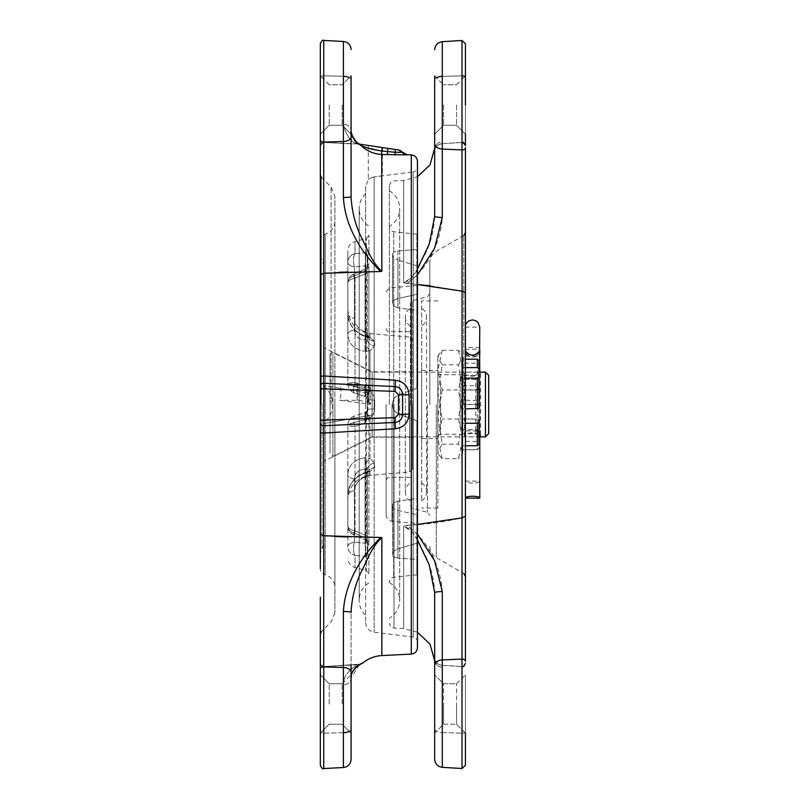 <?xml version="1.0" encoding="UTF-8"?>
<svg xmlns="http://www.w3.org/2000/svg" width="809" height="809" viewBox="0 0 809 809"><rect width="100%" height="100%" fill="white"/><g stroke="black" fill="none" stroke-linecap="round" stroke-linejoin="round"><path stroke-width="0.61" stroke-dasharray="4.04 3.03" d="M465.205 354.858L479.777 354.858L479.777 481.122A7.281 1.881 -0 0 1 472.486 483.013A7.281 1.881 -0 0 1 465.205 481.122L465.306 351.045C466.247 359.226 478.736 359.226 479.666 351.045M465.205 481.122L479.777 481.122M468.846 356.314C467.845 356.344 466.662 354.534 465.276 350.863L465.205 327.129L465.438 350.995M465.205 327.129L479.777 327.129L479.777 349.255M465.397 350.884L465.205 498.132A7.281 1.881 0 0 1 465.438 497.666M479.777 434.676L479.777 372.12M477.35 363.241L477.35 385.731L478.968 386.156L478.968 364.829L477.35 363.241L462.778 363.241L462.778 435.768L462.778 373.232L462.778 390.029L462.778 379.269L475.722 379.269L478.968 376.043L478.968 389.169L475.722 390.029L475.722 379.269M460.149 425.534L460.149 374.749L460.149 425.534M462.778 385.731L477.35 385.731M440.48 383.466L440.48 434.251L440.48 383.466M437.851 426.606L437.851 373.232L437.851 426.606M437.851 355.94L442.189 350.337L437.851 370.158L437.851 355.94L437.851 391.93L442.189 419.011L437.851 438.842L442.189 458.663L458.44 458.663L462.778 438.842L462.778 453.06L462.778 451.412L461.787 454.779L458.44 458.663M438.832 354.221L437.851 357.588L442.189 364.849L437.851 391.93L437.851 453.06L437.851 451.412L438.832 454.779L442.189 458.663M442.189 389.989L437.851 417.07L437.851 370.158L442.189 389.989L458.44 389.989L462.778 417.07L458.44 444.151L462.778 451.412L462.778 370.158L458.44 389.989M437.851 417.07L442.189 444.151L437.851 451.412L437.851 417.07M442.189 364.849L458.44 364.849L462.778 391.93L458.44 419.011L442.189 419.011M458.44 419.011L462.778 438.842L462.778 357.588L458.44 364.849M442.189 350.337L458.44 350.337L461.787 354.221L462.778 357.588L461.787 354.221M442.189 444.151L458.44 444.151M458.44 350.337L462.778 370.158L462.778 355.94M477.35 359.176L462.778 359.388L462.778 379.35L462.778 359.176L465.438 359.176M477.35 359.388L478.968 360.976L478.968 372.191L475.722 375.406L475.722 379.35L462.778 379.35M475.722 379.35L478.968 376.994L478.968 372.17L475.722 375.406L462.778 375.406L475.722 375.406M465.438 367.62L462.778 367.62M462.778 363.241L462.778 379.269M478.968 364.829L478.968 376.043M478.968 386.156L478.968 389.169M462.778 390.029L475.722 390.029M477.35 400.121L477.35 430.853L478.968 429.69L478.968 400.546L462.778 400.121L462.778 419.123L475.722 419.123L475.722 404.419L462.778 404.419M477.35 430.853L462.778 430.853L462.778 419.123M478.968 400.546L478.968 421.479L475.722 419.123M478.968 429.69L478.968 421.479M462.778 430.853L462.778 400.121M475.722 404.419L478.968 403.549M477.35 441.38L477.35 449.824L478.968 448.206L478.968 440.217L477.35 441.38L462.778 441.38L462.778 429.65L462.778 433.594L475.722 433.594L475.722 429.65L462.778 429.65M477.35 449.612L462.778 449.612L462.778 433.594L475.722 433.594L478.968 436.83L475.722 433.594M478.968 440.217L478.968 448.024M462.778 449.612L462.778 441.38M475.722 429.65L478.968 432.006M465.438 445.759L462.778 445.759L462.778 418.971L475.722 418.971L475.722 429.731L462.778 429.731M465.438 423.269L462.778 423.269L462.778 418.971M478.968 444.171L478.968 419.831L475.722 418.971M462.778 423.269L462.778 445.759M475.722 429.731L478.968 432.957M462.778 389.877L462.778 408.879L462.778 389.877L475.722 389.877L475.722 404.581L462.778 404.581M478.968 408.454L478.968 387.521L475.722 389.877M478.968 379.31L478.968 387.521M465.438 408.879L462.778 408.879M462.778 378.147L465.438 378.147M475.722 404.581L478.968 405.451M478.968 434.16L472.486 432.684C467.572 433.139 464.872 434.17 464.396 435.768C464.872 436.718 467.572 437.082 472.486 436.87L479.777 436.496M480.586 373.232C480.101 374.83 477.411 375.851 472.486 376.316C467.572 375.861 464.882 374.83 464.396 373.232C464.872 372.282 467.572 371.918 472.486 372.13C477.411 371.918 480.111 372.282 480.586 373.232L480.586 435.768M488.676 433.634L488.676 375.366M485.44 372.12L485.44 436.88M330.032 452.969L330.032 354.322L330.032 452.969M332.934 354.302L332.934 456.468L332.934 354.302M372.12 373.232L372.12 436.88L372.12 373.232M370.441 388.047L370.441 404.318L339.578 400.233C341.519 394.812 341.519 389.392 339.578 383.972L370.441 388.047L369.015 385.842L369.015 402.103L357.932 400.283L339.578 400.233M357.123 400.233L357.123 383.972L339.578 383.972M370.441 404.318L369.015 402.103M368.216 401.81L368.216 385.549L357.932 384.022L357.932 400.283M368.216 385.549L369.015 385.842M357.123 383.972L357.932 384.022M421.661 374.425L421.661 483.013L421.661 374.425M421.661 367.61L421.661 500.822L421.661 367.61M437.851 391.475L437.851 438.498L437.851 391.475M421.661 391.475L421.661 438.498L421.661 391.475M437.851 364.819L437.851 508.103L437.851 364.819M421.661 444.181L421.661 300.897L421.661 444.181M465.438 145.64L462.192 142.394L442.118 143.678L442.28 141.676L442.118 143.618C437.78 144.214 435.262 146.672 434.554 150.99L434.676 216.316C434.079 229.534 430.995 241.931 425.433 253.53C419.477 263.936 415.796 278.407 403.681 282.867L417.454 284.546L403.681 282.867L411.852 277.325L417.454 268.993M417.454 540.007L411.852 531.665L403.681 526.133L406.573 525.324L403.681 526.133C415.806 530.603 419.466 545.064 425.433 555.47C430.995 567.069 434.079 579.466 434.676 592.684L434.554 658.01C435.262 662.328 437.79 664.786 442.118 665.382L442.28 667.324L442.118 665.382L462 666.535L462 768.52L462 659.082A3.236 2.255 0 0 1 462.192 659.072A3.236 2.255 0 0 1 465.438 661.327L465.438 292.696L462.06 291.139L462 659.082L442.28 659.922L442.28 591.561C440.652 565.906 427.354 539.714 406.573 525.324C425.433 524.505 443.908 522.027 462 517.871M465.438 292.696L465.438 147.673A3.236 2.255 0 0 1 462.192 149.928A3.236 2.255 0 0 1 462 149.918L462.06 291.139M442.28 591.561A8.09 1.122 180 0 0 434.676 592.684L434.676 665.534A8.09 5.633 180 0 1 442.28 659.922L442.28 767.316L442.28 732.62L462 733.156L442.28 732.62L442.28 767.316L462 768.52L462 733.156A3.236 1.466 180 0 0 462.192 733.166A3.236 1.466 180 0 1 462 733.156L462 666.535L465.438 663.36M465.438 516.304L462.06 517.861M465.438 765.284L465.438 674.837L465.438 765.284L465.438 674.837L465.438 733.116L465.438 703.982L465.438 733.116L456.529 724.207L456.529 683.747L456.529 724.207L456.529 703.982L456.529 724.207L443.575 724.207L443.575 683.747L443.575 724.207L443.575 703.982L443.575 724.207L434.676 733.116L434.676 674.837L434.676 759.236M465.438 105.018L465.438 134.163L465.438 105.018M456.529 105.018L456.529 125.253L456.529 105.018M436.506 77.715A8.09 3.661 180 0 0 434.676 80.04L434.676 143.466A8.09 5.633 0 0 0 442.28 149.078L442.28 41.684L442.28 76.38L442.28 41.684L462 40.48L462 75.844A3.236 1.466 180 0 1 462.192 75.834A3.236 1.466 180 0 0 462 75.844L462 142.465L462 75.844L442.28 76.38L442.28 141.676A8.09 7.959 180 0 0 434.676 149.625L434.676 150.181M443.575 105.018L443.575 125.253L443.575 105.018M410.396 404.5L410.396 303.729L410.396 404.5M386.115 404.5L386.115 514.858L386.115 404.5M429.822 404.5L429.822 262.561L429.822 404.5M462.192 75.834A3.236 1.466 180 0 1 465.438 77.3L465.438 134.163L465.438 77.3A3.236 1.466 180 0 0 464.851 76.461M465.438 404.5L465.438 232.658L465.438 404.5M389.351 404.5L389.351 185.757L389.351 404.5M392.587 406.179L393.922 410.628L393.558 404.5L393.922 410.628L397.917 413.793L416.868 420.69L397.917 413.793L393.922 410.628L392.587 406.179L392.587 402.821L392.587 406.179M393.7 551.141L392.587 555.156L393.7 551.141L397.917 548.866L416.868 543.233L397.917 548.866L393.7 551.141L393.7 410.274L397.917 413.793L416.868 420.69L416.868 498.486L397.917 501.145L416.868 498.486L416.868 420.69L416.868 543.233L416.868 420.69L397.917 413.793L393.7 410.274L393.7 551.141M392.587 555.156L393.7 556.916L392.587 555.156L392.587 506.919L393.922 508.73L393.922 502.601L393.922 508.73L397.917 510.428L416.868 514.676L397.917 510.428L393.922 508.73L392.587 506.919L392.587 505.241L392.587 555.156M397.917 501.145L393.922 502.601L397.917 501.145L397.917 548.866L397.917 501.145M416.868 514.676L416.868 574.815L416.868 559.423L397.917 558.149L416.868 559.423L416.868 514.676M434.625 150.464L434.676 149.625L434.625 150.464C435.606 150.636 433.027 145.741 442.118 143.678L462.192 142.455L442.118 143.678C433.027 145.741 435.606 150.636 434.625 150.464L434.676 149.625A8.09 7.959 -0 0 1 442.28 141.676L442.28 76.38A8.09 3.661 -0 0 0 434.676 80.04L434.676 75.884L443.575 84.793L434.676 75.884M434.676 665.534L434.676 703.982M417.454 524.454L406.573 525.324L417.454 534.102M434.625 658.536L434.676 659.375L434.625 658.536C435.606 658.364 433.027 663.259 442.118 665.322L462.192 666.545L442.118 665.322C433.027 663.259 435.606 658.364 434.625 658.536L434.676 658.819M462 291.129L429.822 285.708M417.454 274.898L406.573 283.676C427.324 269.316 440.662 243.094 442.28 217.439A8.09 1.122 0 0 1 434.676 216.316M434.676 659.375A8.09 7.959 0 0 0 442.28 667.324L442.28 732.62L442.28 667.324A8.09 7.959 180 0 1 434.676 659.375M393.558 404.5L393.922 398.372L392.587 402.821L393.922 398.372L393.558 404.5M416.868 498.486L416.868 543.233L416.868 498.486M393.922 502.601L392.587 505.241L393.922 502.601M416.868 388.31L397.917 395.207L416.868 388.31L416.868 265.767L397.917 260.134L416.868 265.767L416.868 388.31L416.868 265.767L416.868 310.514L397.917 307.855L416.868 310.514L416.868 388.31L397.917 395.207L416.868 388.31M392.587 303.759L392.587 302.081L393.922 300.27L393.922 306.399L392.587 303.759L393.922 306.399L393.922 300.27L397.917 298.572L416.868 294.324L397.917 298.572L393.922 300.27L392.587 302.081L392.587 303.759L392.587 255.523L393.7 257.859L397.917 260.134L393.7 257.859L392.587 253.844L392.587 302.081L392.587 253.844L393.7 252.084L392.587 253.844L392.587 303.759M397.917 250.851L416.868 249.577L416.868 234.185L416.868 249.577L397.917 250.851L393.7 252.084L397.917 250.851L397.917 298.572L397.917 250.851M416.868 294.324L416.868 249.577L416.868 294.324M393.922 398.372L397.917 395.207L393.922 398.372M397.917 307.855L393.922 306.399L397.917 307.855L397.917 260.134L397.917 307.855M393.7 398.726L397.917 395.207L393.7 398.726L392.587 402.821L393.7 398.726L393.7 257.859L393.7 398.726M392.587 402.821L392.587 404.5L392.587 402.821M392.587 505.241L392.587 553.477L392.587 505.241M397.917 558.149L393.7 556.916L397.917 558.149L397.917 510.428L397.917 558.149M320.324 145.61L323.56 142.364L357.315 143.891C350.833 142.182 346.201 135.619 343.41 124.181C346.201 135.619 350.833 142.182 357.315 143.891L352.522 143.871M320.324 597.113L320.324 668.76A3.236 1.861 0 0 1 323.56 666.909A3.236 1.861 0 0 1 323.731 666.909L343.41 667.506L343.41 767.519L323.731 768.55L323.731 666.565L360.794 664.138L358.053 664.826C358.781 664.189 343.026 671.288 343.41 684.819C343.026 671.288 358.781 664.189 358.053 664.826L323.731 666.565L323.731 768.55L323.721 273.25L320.324 274.898L320.324 568.616C320.516 571.811 322.134 573.894 325.178 574.886L325.178 404.5L325.178 574.886C331.255 576.857 334.501 581.044 334.896 587.425L334.896 196.183L334.896 587.425M323.721 273.25L323.731 142.091A3.236 1.861 -0 0 1 323.56 142.091A3.236 1.861 -0 0 1 320.324 140.24L320.324 274.898M323.721 535.75L320.324 534.102M360.794 664.138L323.56 666.636L320.324 663.39M351.076 703.982L351.076 674.837L351.076 703.982M342.177 703.982L342.177 683.747L342.177 703.982M351.076 105.018L351.076 134.163L351.076 105.018M342.177 105.018L342.177 125.253L342.177 105.018M320.324 668.76L320.324 663.329C321.689 666.313 322.771 667.395 323.56 666.565C322.771 667.395 321.689 666.313 320.324 663.329M329.223 703.982L329.223 683.747L329.223 703.982M320.324 43.686L320.324 140.24M329.223 105.018L329.223 125.253L329.223 105.018M382.404 147.551L368.317 145.468L382.404 147.551L382.404 175.775L374.152 176.908L413.197 171.923L413.197 637.077L413.197 171.923C415.826 171.387 417.242 169.779 417.454 167.109L417.454 161.365M374.152 176.908C370.532 177.97 368.591 178.92 368.317 179.75C368.58 178.92 370.532 177.97 374.152 176.908L374.152 404.5L374.152 176.908M368.317 145.468L368.317 179.75L365.648 186.444L365.648 404.5L365.648 186.444M372.12 393.973L372.12 371.796L372.12 404.5L372.12 393.973L323.56 385.418L372.12 393.973L372.12 437.204L372.12 415.027L323.56 423.582L323.56 461.484L323.56 264.412L323.56 544.588L323.56 347.516L323.56 423.582L372.12 415.027M412.59 404.5L412.59 468.714L412.59 404.5M320.324 376.327L320.324 211.887M368.884 404.5L368.884 389.392L366.882 389.655L364.869 385.984L365.061 396.501L364.98 389.169L370.006 391.475C372.909 393.639 374.456 396.501 374.658 400.05C374.446 396.481 372.898 393.629 370.006 391.475L364.98 389.169L365.941 395.611L370.006 391.475L370.006 350.651L374.658 345.787L370.006 350.651L364.98 351.339L370.006 350.651L370.006 391.475L365.941 395.611L364.98 389.169L365.061 396.501L354.473 392.962A9.708 2.791 -71.5 0 1 354.625 383.749A9.708 2.791 -71.5 0 1 355.04 382.485A9.708 2.791 -71.5 0 0 354.473 392.962L365.061 396.501A3.236 3.236 0 0 1 367.266 399.575L365.941 395.611L367.266 399.545A8.09 0.506 180 0 0 374.658 400.05L374.658 408.949C374.446 412.519 372.898 415.371 370.006 417.525C372.909 415.361 374.456 412.499 374.658 408.949L374.658 400.05A8.09 0.506 0 0 1 367.266 399.545L367.266 399.575A3.236 3.236 0 0 0 365.061 396.501A3.236 3.236 0 0 1 367.266 399.575A3.236 3.236 0 0 0 365.061 396.501L354.473 392.962L365.061 396.501L364.869 385.984L355.04 382.485L364.869 385.984L365.951 388.967L366.487 388.603L367.771 393.852L366.882 389.655L366.346 390.1L367.235 394.064L367.266 414.046L367.812 414.117L367.812 394.883L367.812 414.117L367.266 414.046L367.266 399.545L367.266 409.455A8.09 0.506 180 0 1 374.658 408.949A8.09 0.506 0 0 0 367.266 409.455L367.235 394.064L365.951 388.967L366.346 390.1L368.884 389.392L368.884 266.09A3.236 2.649 180 0 1 366.882 268.537L367.771 265.787L366.882 268.537L364.869 271.187L366.882 268.537A1.618 0.951 -144.1 0 0 366.346 268.669L364.869 271.187L365.314 269.053L364.869 271.187C365.446 267.718 365.516 268.588 365.061 273.806A3.236 1.618 180 0 0 367.266 272.269A3.236 1.618 180 0 1 365.061 273.806C365.516 268.588 365.446 267.718 364.869 271.187L355.04 275.616A9.708 1.163 -113.8 0 0 353.634 274.15L353.634 274.15A9.708 1.163 -113.8 0 0 354.473 278.427A9.708 1.163 -113.8 0 1 353.634 274.15L353.634 274.15A9.708 1.163 -113.8 0 1 355.04 275.616L364.869 271.187L365.951 269.316A1.618 1.031 37.9 0 1 366.487 269.266L366.487 388.603L366.487 269.266A1.618 1.031 -142.1 0 0 365.951 269.316L366.346 268.669A1.618 0.951 35.9 0 1 366.882 268.537A3.236 2.649 0 0 0 368.884 266.09L368.884 404.5M355.04 555.399A9.708 3.954 -83.9 0 1 353.584 546.712A9.708 3.954 -83.9 0 1 354.473 542.111A9.708 3.954 -83.9 0 0 355.04 555.399L364.869 556.319L366.487 555.631L364.869 556.319C365.446 553.386 365.516 549.008 365.061 543.193A3.236 1.618 0 0 0 367.266 541.656A3.236 1.618 0 0 1 365.061 543.193C365.516 548.998 365.446 553.366 364.869 556.319L355.04 555.399L355.04 567.524L355.04 555.399A9.708 8.99 0 0 1 347.84 546.712A9.708 4.854 0 0 1 354.473 542.111L354.473 490.638C354.929 484.328 358.458 479.818 365.061 477.118L364.98 472.992L367.266 474.883A8.09 7.251 180 0 1 374.658 467.653L370.006 471.374L374.658 467.653L374.658 463.213L370.006 458.349L374.658 463.213L374.658 467.653A8.09 7.251 0 0 0 367.266 474.883L365.941 473.275A8.09 4.905 -110.8 0 1 367.832 471.414L367.832 471.414A8.09 4.905 -110.8 0 1 370.006 471.374L364.98 472.992L365.941 473.275A8.09 4.905 69.2 0 1 367.832 471.414L367.832 471.414A8.09 4.905 69.2 0 1 370.006 471.374L370.006 475.409L370.006 471.374L365.092 472.496L365.061 477.118C358.438 479.838 354.908 484.348 354.473 490.638L354.473 542.111L365.061 543.193L354.473 542.111A9.708 4.854 180 0 0 347.84 546.712L347.84 495.25A9.708 4.854 0 0 1 354.473 490.638A9.708 4.854 180 0 0 347.84 495.25C348.487 484.682 354.2 477.259 364.98 472.992C354.221 477.239 348.507 484.662 347.84 495.25L347.84 546.712A9.708 8.99 180 0 0 355.04 555.399M355.04 426.515A9.708 2.791 -108.5 0 1 354.625 425.251A9.708 2.791 -108.5 0 1 354.473 416.038L365.061 412.499L364.98 419.831L367.266 409.455L365.941 413.389L370.006 417.525L364.98 419.831C354.221 422.217 348.507 424.017 347.84 425.251A9.708 9.708 0 0 1 354.473 416.038A9.708 2.791 -108.5 0 0 355.04 426.515L364.869 423.016L366.487 420.397L364.869 423.016L365.061 412.499L354.473 416.038A9.708 9.708 0 0 0 347.84 425.251C348.487 424.027 354.2 422.217 364.98 419.831L365.061 412.499A3.236 3.236 0 0 0 367.266 409.425L367.266 409.425A3.236 3.236 0 0 1 365.061 412.499A3.236 3.236 0 0 0 367.266 409.425A3.236 3.236 0 0 1 365.061 412.499L364.869 423.016L355.04 426.515L355.04 533.384A9.708 1.163 -66.2 0 1 353.634 534.85L353.634 534.85A9.708 1.163 -66.2 0 0 355.04 533.384L364.869 537.813L365.314 539.947L364.869 537.813C365.446 541.282 365.516 540.412 365.061 535.194A3.236 1.618 -0 0 1 367.266 536.731A3.236 1.618 0 0 0 365.061 535.194C365.516 540.412 365.446 541.282 364.869 537.813L355.04 533.384L355.04 426.515A9.708 1.315 0 0 1 347.84 425.251L347.84 474.499C348.487 465.155 354.2 459.542 364.98 457.661L370.006 458.349L364.98 457.661L365.941 464.386A8.09 4.439 117.3 0 1 370.006 458.349L370.006 417.525L370.006 458.349A8.09 4.439 -62.7 0 0 365.941 464.386L364.98 457.661L365.061 469.119L364.98 457.661C354.221 459.522 348.507 465.135 347.84 474.499A9.708 4.854 180 0 0 354.473 479.1C354.929 472.931 358.458 469.604 365.061 469.119C358.438 469.624 354.908 472.952 354.473 479.1L354.473 530.573A9.708 1.163 -66.2 0 0 353.634 534.85L353.634 534.85A9.708 1.163 -66.2 0 1 354.473 530.573L354.473 479.1A9.708 4.854 0 0 1 347.84 474.499L347.84 525.961A9.708 4.854 180 0 0 354.473 530.573L365.061 535.194L365.061 469.119A3.236 1.618 0 0 1 367.266 470.656L367.266 536.731L367.266 469.928L365.941 464.386L367.266 469.928A8.09 6.745 180 0 1 374.658 463.213A8.09 6.745 0 0 0 367.266 469.928L367.266 470.656A3.236 1.618 0 0 0 365.061 469.119L365.061 535.194L354.473 530.573A9.708 4.854 0 0 1 347.84 525.961A9.708 7.675 0 0 0 355.04 533.384A9.708 7.675 180 0 1 347.84 525.961L347.84 425.251A9.708 9.708 0 0 1 354.473 416.038A9.708 9.708 0 0 0 347.84 425.251A9.708 9.708 0 0 1 354.473 416.038A9.708 9.708 0 0 0 347.84 425.251A9.708 1.315 180 0 0 355.04 426.515M347.84 383.749A9.708 1.315 180 0 1 355.04 382.485A9.708 1.315 0 0 0 347.84 383.749A9.708 9.708 0 0 0 354.473 392.962A9.708 9.708 0 0 1 347.84 383.749C348.487 384.973 354.2 386.783 364.98 389.169C354.221 386.783 348.507 384.983 347.84 383.749L347.84 334.501A9.708 4.854 180 0 1 354.473 329.9C354.929 336.069 358.458 339.396 365.061 339.881L364.98 351.339L365.941 344.614A8.09 4.439 62.7 0 0 370.006 350.651A8.09 4.439 -117.3 0 1 365.941 344.614L364.98 351.339L365.061 339.881C358.438 339.376 354.908 336.048 354.473 329.9L354.473 278.427L354.473 329.9A9.708 4.854 0 0 0 347.84 334.501L347.84 283.039A9.708 4.854 180 0 1 354.473 278.427L365.061 273.806L354.473 278.427A9.708 4.854 0 0 0 347.84 283.039L347.84 334.501C348.487 343.845 354.2 349.458 364.98 351.339C354.221 349.478 348.507 343.865 347.84 334.501L347.84 383.749A9.708 9.708 0 0 0 354.473 392.962A9.708 9.708 0 0 1 347.84 383.749L347.84 283.039L347.84 383.749A9.708 9.708 0 0 0 354.473 392.962M354.473 266.889A9.708 3.954 -96.1 0 1 353.584 262.288A9.708 3.954 -96.1 0 1 355.04 253.601A9.708 3.954 -96.1 0 0 354.473 266.889L354.473 318.362C354.929 324.672 358.458 329.182 365.061 331.882L364.98 336.008L367.266 334.117A8.09 7.251 0 0 0 374.658 341.347L370.006 337.626L364.98 336.008L365.941 335.725A8.09 4.905 -69.2 0 0 367.832 337.586L367.832 337.586A8.09 4.905 -69.2 0 0 370.006 337.626L374.658 341.347L374.658 345.787L374.658 341.347A8.09 7.251 180 0 1 367.266 334.117L365.941 335.725A8.09 4.905 110.8 0 0 367.832 337.586L367.832 337.586A8.09 4.905 110.8 0 0 370.006 337.626L370.006 333.591L370.006 337.626L365.092 336.504L365.061 331.882C358.438 329.162 354.908 324.652 354.473 318.362L354.473 266.889L365.061 265.807A3.236 1.618 180 0 1 367.266 267.344A3.236 1.618 180 0 0 365.061 265.807C365.516 260.002 365.446 255.634 364.869 252.681L366.487 253.369L364.869 252.681C365.446 255.614 365.516 259.992 365.061 265.807L354.473 266.889A9.708 4.854 0 0 1 347.84 262.288A9.708 4.854 180 0 0 354.473 266.889M417.454 647.635L417.454 167.109M343.41 197.538A8.09 0.951 180 0 0 351.076 196.597L351.076 136.863A8.09 4.642 180 0 1 343.41 141.494L343.41 41.481L343.41 76.289L343.41 41.481L323.731 40.45L323.731 142.435L323.731 75.824A3.236 1.466 180 0 0 323.56 75.824A3.236 1.466 180 0 1 323.731 75.824L323.731 142.091L343.41 141.494L343.41 197.538C344.988 226.5 361.552 253.045 380.776 271.5L381.838 271.288C371.907 262.601 367.488 249.192 361.249 237.179C355.212 224.609 351.824 211.078 351.076 196.597L351.076 75.884L342.177 84.793L351.076 75.884M351.076 759.439L351.076 612.403C351.824 597.922 355.212 584.391 361.249 571.821C367.488 559.808 371.907 546.399 381.838 537.712L380.776 537.5C361.552 555.955 344.988 582.5 343.41 611.462A8.09 0.951 180 0 1 351.076 612.403L351.076 665.129M323.731 535.75L334.896 536.529M347.84 536.974L380.776 537.5M323.56 385.984C335.705 395.257 335.715 413.743 323.56 423.016M365.648 404.5L365.648 622.556L365.648 404.5M351.076 136.863L351.076 143.871M361.097 145.62C366.952 151.071 373.869 154.034 381.838 154.489L407.119 154.883A6.472 6.472 162.6 0 1 402.306 152.355L399.12 152.446M360.359 144.942L358.731 144.053L359.995 144.235A3.236 3.226 98.4 0 1 359.145 143.982L360.359 144.942C355.596 143.233 352.502 138.582 351.076 130.997A8.09 6.826 0 0 0 343.41 124.181A8.09 6.826 -0 0 1 351.076 130.997L351.086 131.28M320.324 674.837L329.223 683.747L342.177 683.747L329.223 683.747L320.324 674.837L320.324 765.314M320.324 77.29L320.324 134.163L320.324 77.29A3.236 1.466 180 0 1 323.56 75.824A3.236 1.466 180 0 0 320.324 77.29M380.776 271.5L347.84 272.026M338.354 272.33L323.731 273.25M359.469 664.573L351.076 678.003A8.09 6.826 0 0 1 343.41 684.819A8.09 6.826 180 0 0 351.076 678.003M358.518 144.002A3.236 2.66 -81.6 0 0 358.731 144.053L357.295 143.901L358.731 144.053A3.236 2.66 98.4 0 1 358.518 144.002L359.145 143.982A3.236 3.226 -81.6 0 0 359.479 144.113M375.164 146.48L370.522 145.792M364.859 144.953L361.795 144.498M387.42 154.741L387.835 148.36L398.028 149.867M363.302 146.459L381.737 150.99L397.866 152.416M395.227 155.095L395.5 149.493M398.109 149.877A6.472 6.472 -81.6 0 1 402.306 152.355M357.295 143.901L356.364 143.871L357.295 143.901M367.266 339.072L365.941 344.614L367.266 339.072A8.09 6.745 0 0 0 374.658 345.787A8.09 6.745 180 0 1 367.266 339.072L367.266 334.117L367.266 339.072M347.84 313.75A9.708 4.854 180 0 0 354.473 318.362A9.708 4.854 0 0 1 347.84 313.75C348.487 324.318 354.2 331.741 364.98 336.008C354.221 331.761 348.507 324.338 347.84 313.75L347.84 262.288L347.84 313.75C347.273 324.803 357.356 334.097 365.092 336.504L365.092 336.504C354.504 332.56 348.75 324.975 347.84 313.75M365.941 335.725L364.98 336.008L365.941 335.725M365.941 473.275L364.98 472.992L365.941 473.275M364.98 419.831L370.006 417.525L365.941 413.389L364.98 419.831M365.061 339.881A3.236 1.618 180 0 0 367.266 338.344A3.236 1.618 180 0 1 365.061 339.881L365.061 273.806L365.061 339.881M367.266 333.419L367.266 334.117L367.266 333.419A3.236 1.618 180 0 0 365.061 331.882A3.236 1.618 180 0 1 367.266 333.419L367.266 267.344L367.266 333.419M347.84 262.288L347.84 250.861L347.84 262.288A9.708 8.99 180 0 1 355.04 253.601L364.869 252.681L355.04 253.601L355.04 241.476L355.04 253.601A9.708 8.99 0 0 0 347.84 262.288M367.266 272.269L367.266 338.344L367.266 256.655L367.266 267.344L367.235 256.129L365.951 253.783A1.618 1.365 117.3 0 1 366.487 253.369L367.812 255.573L366.487 253.369L366.487 238.402L366.487 253.369A1.618 1.365 -62.7 0 0 365.951 253.783L367.235 256.129L367.266 272.269M347.84 283.039A9.708 7.675 0 0 1 355.04 275.616L355.04 382.485L355.04 275.616A9.708 7.675 180 0 0 347.84 283.039A9.708 9.708 0 0 1 353.634 274.15A9.708 9.708 0 0 0 347.84 283.039M367.266 474.883L367.266 469.928L367.266 475.581L368.995 470.899L365.092 472.496L368.995 470.899L367.266 474.883M367.266 475.581A3.236 1.618 0 0 1 365.061 477.118A3.236 1.618 0 0 0 367.266 475.581L367.266 541.656L367.266 475.581M367.266 266.191L367.266 266.191A1.618 1.355 180 0 1 367.812 265.19L367.812 255.573L367.812 265.19A1.618 1.355 0 0 0 367.266 266.191L367.235 266.545A1.618 1.264 -171.1 0 1 367.235 266.545L367.235 266.545A1.618 1.264 -171.1 0 1 367.771 265.787A1.618 1.264 8.9 0 0 367.235 266.545A1.618 1.264 8.9 0 1 367.235 266.545L367.266 266.191M367.266 414.046L367.266 409.425L367.235 414.936L364.869 423.016L366.882 419.345L367.771 415.148L366.487 420.397L366.487 539.734L364.869 537.813L365.951 539.684A1.618 1.031 -37.9 0 0 366.487 539.734L366.487 420.397L365.951 420.033L367.266 414.046M365.951 539.684L367.266 542.809L367.235 552.871L365.951 555.217A1.618 1.365 62.7 0 0 366.487 555.631L367.812 553.427L366.487 555.631L366.487 570.598L366.487 555.631A1.618 1.365 -117.3 0 1 365.951 555.217L367.235 552.871L367.266 536.731L367.266 542.809L364.869 537.813L366.487 539.734A1.618 1.031 142.1 0 1 365.951 539.684M367.124 541.979L367.235 542.455A1.618 1.264 -8.9 0 0 367.235 542.455L367.235 542.455A1.618 1.264 -8.9 0 0 367.771 543.213L366.882 540.463L367.771 543.213A3.236 2.69 180 0 1 368.884 545.246L368.884 415.3L368.884 545.246A3.236 2.69 0 0 0 367.771 543.213A1.618 1.264 171.1 0 1 367.235 542.455A1.618 1.264 171.1 0 0 367.235 542.455L367.266 542.809A1.618 1.355 0 0 0 367.812 543.81L367.812 553.427L367.812 543.81A1.618 1.355 180 0 1 367.266 542.809L365.314 539.947L367.124 541.979M365.951 388.967L364.869 385.984L366.487 388.603L365.951 388.967M367.266 256.655A1.618 1.446 180 0 1 367.812 255.573A1.618 1.446 0 0 0 367.266 256.655M366.346 254.259A1.618 1.396 111.1 0 1 366.882 253.692A1.618 1.396 -68.9 0 0 366.346 254.259M367.266 394.954L367.812 394.883L367.266 394.954M366.346 418.9L368.884 419.608L366.346 418.9M366.346 540.331A1.618 0.951 -35.9 0 0 366.882 540.463A3.236 2.649 180 0 1 368.884 542.91A3.236 2.649 0 0 0 366.882 540.463A1.618 0.951 144.1 0 1 366.346 540.331M367.266 552.345A1.618 1.446 0 0 0 367.812 553.427A1.618 1.446 180 0 1 367.266 552.345M366.346 554.741A1.618 1.396 68.9 0 0 366.882 555.308A3.236 2.933 180 0 1 368.884 558.018L368.884 573.723L368.884 558.018A3.236 2.933 0 0 0 366.882 555.308A1.618 1.396 -111.1 0 1 366.346 554.741M368.884 252.944L368.884 250.982A3.236 2.933 180 0 1 366.882 253.692A3.236 2.933 0 0 0 368.884 250.982L368.884 252.944A3.236 2.902 180 0 1 367.771 255.138A1.618 1.497 165.1 0 0 367.235 256.129A1.618 1.497 -14.9 0 1 367.771 255.138A3.236 2.902 0 0 0 368.884 252.944M368.884 250.982L368.884 235.277L368.884 250.982M334.896 404.5L334.896 612.817L334.896 404.5M320.324 404.5L320.324 240.384L320.324 404.5M465.205 349.255L479.757 349.255M479.777 347.506L465.205 347.506M465.205 356.061L479.777 356.061M427.415 404.5L427.415 512.319L427.415 404.5M412.792 404.5L412.792 300.604L412.792 404.5M463.81 404.5L463.81 235.459L463.81 404.5M436.294 404.5L436.294 557.654L436.294 404.5M393.7 556.916L393.7 577.252L393.7 556.916M392.021 404.5L392.021 521.309L392.021 404.5M394.003 404.5L394.003 628.087L394.003 404.5M403.681 526.133L403.681 628.502L403.681 526.133M403.681 282.867L403.681 180.498L403.681 282.867M442.28 217.439L442.28 149.078L462 149.918L462 40.48L462 75.844L442.28 76.38M434.676 728.96A8.09 3.661 0 0 0 442.28 732.62A8.09 3.661 180 0 1 434.676 728.96M393.7 252.084L393.7 231.748L393.7 252.084M465.438 731.7A3.236 1.466 180 0 1 462.192 733.166A3.236 1.466 180 0 0 465.438 731.7M343.41 732.711L323.731 733.176A3.236 1.466 180 0 1 323.56 733.176A3.236 1.466 -0 0 1 320.324 731.71A3.236 1.466 180 0 0 323.56 733.176A3.236 1.466 -0 0 0 323.731 733.176L343.41 732.711L343.41 684.819L343.41 732.711A8.09 3.661 180 0 0 351.076 729.051A8.09 3.661 0 0 1 349.306 731.336M321.274 404.5L321.274 177.201L321.274 404.5M321.942 404.5L321.942 548.866L321.942 404.5M325.178 404.5L325.178 234.114L325.178 404.5M331.103 404.5L331.103 187.031L331.103 404.5M368.884 393.7L367.771 393.852L368.884 393.7M409.637 404.5L409.637 471.94L409.637 404.5M411.296 154.893L411.296 654.107M349.306 77.664A8.09 3.661 -0 0 1 351.076 79.949A8.09 3.661 0 0 0 343.41 76.289L343.41 124.181L343.41 76.289L323.731 75.824L343.41 76.289M381.838 655.573L381.838 537.712M381.838 271.288L381.737 150.99L382.263 147.531M374.152 404.5L374.152 632.193L374.152 404.5M343.41 611.462L343.41 667.506A8.09 4.642 180 0 1 351.076 672.137M365.061 331.882L365.061 265.807L365.061 331.882M365.061 477.118L365.061 543.193L365.061 477.118M367.235 394.064L367.771 393.852L367.235 394.064M367.235 414.936L368.884 415.3L367.235 414.936M367.235 552.871A1.618 1.497 14.9 0 0 367.771 553.862A3.236 2.902 180 0 1 368.884 556.056A3.236 2.902 0 0 0 367.771 553.862A1.618 1.497 -165.1 0 1 367.235 552.871M368.884 263.754A3.236 2.69 180 0 1 367.771 265.787A3.236 2.69 0 0 0 368.884 263.754M476.137 356.314C477.128 356.344 478.321 354.534 479.697 350.863L479.686 350.954M465.438 325.329L465.205 327.281M466.682 353.017C471.182 355.899 475.045 355.899 478.291 353.017M437.851 373.232L440.48 374.749L460.149 374.749L462.778 373.232M462.778 435.768L460.149 434.251L440.48 434.251L437.851 435.768M437.851 453.06L438.832 454.779M462.778 449.824L477.35 449.824L478.968 448.206M462.778 453.06L461.787 454.779M330.032 354.322L332.934 352.532L372.12 372.12L478.968 372.12M479.777 436.88L372.12 436.88L332.934 456.468L330.032 454.678M464.396 435.768L464.396 373.232M421.661 483.013C424.826 485.137 426.464 488.11 426.576 491.912L426.576 317.088C426.464 320.89 424.826 323.863 421.661 325.987M421.661 500.822C424.826 498.688 426.464 495.725 426.576 491.912L426.576 317.088C426.464 313.275 424.826 310.312 421.661 308.178M421.661 370.502L437.851 370.502M437.851 508.103L421.661 508.103M437.851 300.897L421.661 300.897M421.661 438.498L437.851 438.498M456.529 683.747L465.438 674.837L456.529 683.747L443.575 683.747L434.676 674.837L443.575 683.747L456.529 683.747M456.529 84.793L465.438 75.884L456.529 84.793L443.575 84.793L456.529 84.793M410.396 325.987C407.139 323.913 405.451 320.94 405.329 317.088L405.329 404.5L405.329 317.088C405.451 313.225 407.139 310.262 410.396 308.178M410.396 477.35L389.351 477.35C387.723 477.229 386.641 478.311 386.115 480.586M386.115 328.414C386.641 330.689 387.723 331.771 389.351 331.65L410.396 331.65M410.396 505.271C411.569 507.981 412.368 509.033 412.792 508.396L427.415 512.319L429.822 515.444M429.822 293.556L427.415 296.681L412.792 300.604C412.418 299.947 411.619 300.988 410.396 303.729M463.81 235.459L436.294 251.346C432.137 253.935 429.983 257.677 429.822 262.561M416.868 574.815L393.7 577.252C391.02 577.757 389.574 579.365 389.351 582.086M386.115 514.858C386.419 518.529 388.391 520.683 392.021 521.309L416.868 523.484M389.351 190.772C395.995 194.868 399.444 200.824 399.707 208.631L399.707 404.5L399.707 208.631C399.444 216.428 395.995 222.384 389.351 226.48M417.454 632.234L403.681 628.502L394.003 628.087C392.567 627.127 391.495 629.685 389.351 623.243M389.351 185.757C391.495 179.315 392.567 181.873 394.003 180.913L403.681 180.498L417.454 176.767M389.351 582.52C395.995 586.616 399.444 592.572 399.707 600.369L399.707 404.5L399.707 600.369C399.444 608.176 395.995 614.132 389.351 618.228M416.868 285.516L392.021 287.691C388.391 288.317 386.419 290.471 386.115 294.142M416.868 234.185L393.7 231.748C391.02 231.243 389.574 229.635 389.351 226.914M429.822 546.439C429.983 551.323 432.137 555.065 436.294 557.654L463.81 573.541M462.192 666.545C462.981 667.364 464.063 666.282 465.438 663.299M462.192 142.455C462.981 141.636 464.063 142.718 465.438 145.701M410.396 500.822C407.139 498.738 405.451 495.775 405.329 491.912L405.329 404.5L405.329 491.912C405.451 488.06 407.139 485.087 410.396 483.013M456.529 125.253L443.575 125.253L434.676 134.163L443.575 125.253L456.529 125.253L465.438 134.163L456.529 125.253M465.438 733.116L456.529 724.207L443.575 724.207L434.676 733.116M323.56 142.435L351.298 143.871L323.56 142.435C322.771 141.605 321.689 142.687 320.324 145.671C321.689 142.687 322.771 141.605 323.56 142.435M342.177 683.747L351.076 674.837L342.177 683.747M329.223 84.793L320.324 75.884L329.223 84.793L342.177 84.793L329.223 84.793M412.59 371.796L372.12 371.796L323.56 347.516M323.56 544.588L320.324 553.154M320.324 255.846L323.56 264.412M320.324 240.384C320.516 237.189 322.134 235.106 325.178 234.114C331.255 232.143 334.501 227.956 334.896 221.575M321.274 177.201L331.103 187.031L334.896 196.183M412.59 468.714L409.637 471.94L370.006 475.409C356.395 477.765 349.003 485.825 347.84 499.598M365.648 193.644C361.431 197.75 359.267 202.746 359.176 208.631L359.176 404.5L359.176 208.631C359.398 216.124 362.634 221.939 368.884 226.095M365.648 622.556C366.072 627.905 368.904 631.111 374.152 632.193L413.197 637.077C415.826 637.613 417.242 639.221 417.454 641.891M412.59 437.204L372.12 437.204L323.56 461.484M359.995 144.235L359.459 144.103M358.65 143.577L357.143 142.455M351.622 134.709L351.419 133.96M351.298 133.364L351.076 131.018M368.884 582.905C362.634 587.061 359.398 592.876 359.176 600.369L359.176 404.5L359.176 600.369C359.267 606.254 361.431 611.25 365.648 615.356M347.84 309.402C349.003 323.175 356.395 331.235 370.006 333.591L409.637 337.06C410.305 336.322 411.296 337.393 412.59 340.286M367.266 334.117L368.995 338.101L365.294 336.574L368.995 338.101L367.266 334.117M347.84 495.25C347.273 484.197 357.356 474.903 365.092 472.496C354.504 476.44 348.75 484.025 347.84 495.25M347.84 525.961A9.708 9.708 0 0 0 353.634 534.85L365.314 539.947L353.634 534.85A9.708 9.708 0 0 1 347.84 525.961M368.884 235.277L366.487 238.402L355.04 241.476C350.53 242.983 348.133 246.108 347.84 250.861M365.314 269.053L367.124 267.021L365.314 269.053L353.634 274.15L365.314 269.053M368.884 573.723L366.487 570.598L355.04 567.524C350.53 566.017 348.133 562.892 347.84 558.139M334.896 612.817L331.103 621.969L321.274 631.799M329.223 724.207L342.177 724.207L351.076 733.116L342.177 724.207L329.223 724.207L320.324 733.116L329.223 724.207M329.223 125.253L342.177 125.253L351.076 134.163L342.177 125.253L329.223 125.253L320.324 134.163L329.223 125.253"/><path stroke-width="1.21" d="M479.757 349.255L479.777 354.858M465.397 350.884C470.13 356.597 474.853 356.597 479.585 350.884L479.777 327.129M465.438 497.666A7.281 1.881 0 0 1 473.396 496.261A7.281 1.881 0 0 1 479.777 498.132L479.777 434.676M479.777 372.12L479.585 350.884M465.438 498.132L479.777 498.132M478.968 422.844L478.968 444.171L477.35 445.759L477.35 423.269L478.968 422.844L478.968 419.831M478.968 368.783L477.35 367.62L477.35 359.176L478.968 360.794L478.968 376.994M477.35 367.62L465.438 367.62M477.35 445.759L465.438 445.759M465.438 423.269L477.35 423.269M477.35 408.879L477.35 378.147L478.968 379.31L478.968 408.454L465.438 408.879M465.438 378.147L477.35 378.147M479.777 436.496L480.586 435.768L478.968 434.16M488.676 375.366L488.676 433.634L485.44 436.88L485.44 372.12L488.676 375.366M462.06 517.861L462.06 291.139L465.438 292.696L465.438 661.327A3.236 2.255 0 0 0 462.192 659.072A3.236 2.255 0 0 0 462 659.082L462 517.871L465.438 516.304M462.06 291.139L462 149.918A3.236 2.255 0 0 0 462.192 149.928A3.236 2.255 0 0 0 465.438 147.673L465.438 292.696M465.438 105.018L465.438 43.716L465.438 105.018M434.676 75.884L434.676 143.466A8.09 5.633 180 0 0 442.28 149.078L442.28 217.439L434.564 248.312L417.454 274.898M462 517.871L417.454 524.454M434.676 134.163L434.676 149.625L434.676 134.163M434.676 759.236C435.09 763.918 437.618 766.619 442.28 767.316L462 768.52L462 659.082L442.28 659.922L442.28 767.316C437.618 766.619 435.09 763.918 434.676 759.236L434.676 592.684L429.245 564.965L417.454 540.007M434.676 674.837L434.676 659.375L434.676 674.837M434.676 658.819L434.676 592.684A8.09 1.122 180 0 1 442.28 591.561L442.28 659.922A8.09 5.633 180 0 0 434.676 665.534M465.438 733.116L465.438 765.284L462 768.52L465.438 765.284M465.438 134.163L465.438 145.701L465.438 134.163M429.822 285.708L417.454 284.546L462 291.129M434.676 703.982L434.676 733.116M417.454 534.102L434.564 560.688L442.28 591.561M417.454 268.993L429.245 244.035L434.676 216.316L434.676 150.181M434.544 657.96L434.655 658.688M434.655 150.312L434.554 151.04M434.554 658.01L434.655 658.789M434.645 150.252L434.554 150.99M442.28 217.439A8.09 1.122 180 0 1 434.676 216.316M320.324 568.616L320.324 274.898L323.721 273.25L323.721 375.963L395.399 380.24C403.873 381.484 408.424 386.348 409.061 394.843L409.061 414.157C408.434 422.642 403.873 427.516 395.399 428.76L323.721 433.037L323.56 535.76L320.324 534.102L320.324 432.673L320.324 534.102M320.324 274.898L320.324 140.24A3.236 1.861 0 0 0 323.56 142.091A3.236 1.861 0 0 0 323.731 142.091L323.721 273.25M323.721 535.75L323.731 666.909A3.236 1.861 180 0 0 323.56 666.909A3.236 1.861 180 0 0 320.324 668.76L320.324 597.113M411.296 154.893C415.057 155.429 417.11 157.583 417.454 161.365L417.454 647.635C417.11 651.417 415.057 653.571 411.296 654.107L411.296 154.893L407.058 154.691L398.21 149.898M351.076 672.137L351.076 759.439C350.661 764.161 348.103 766.851 343.41 767.519L343.41 667.506A8.09 4.642 -0 0 1 351.076 672.137L351.076 665.129M351.076 75.884L351.076 196.597C351.824 211.078 355.212 224.609 361.249 237.179C367.488 249.192 371.907 262.601 381.838 271.288L380.776 271.5C361.552 253.045 344.988 226.5 343.41 197.538L343.41 41.481C348.103 42.149 350.661 44.839 351.076 49.561C350.661 44.839 348.103 42.149 343.41 41.481L323.731 40.45L323.731 142.091L343.41 141.494A8.09 4.642 180 0 0 351.076 136.863M351.076 759.439C350.661 764.161 348.103 766.851 343.41 767.519L323.731 768.55L323.731 666.909L343.41 667.506L343.41 611.462C344.988 582.5 361.552 555.955 380.776 537.5L323.731 535.75M380.776 537.5L381.838 537.712C371.907 546.399 367.488 559.808 361.249 571.821C355.212 584.391 351.824 597.922 351.076 612.403A8.09 0.951 -0 0 0 343.41 611.462M334.896 536.529L347.84 536.974M351.076 143.871L351.076 196.597A8.09 0.951 180 0 1 343.41 197.538M360.875 145.428L359.995 144.235L382.404 147.551M320.324 663.329L320.324 674.837M320.324 765.314C321.76 768.358 322.892 769.44 323.731 768.55C322.892 769.44 321.76 768.358 320.324 765.314L320.324 668.76M320.324 140.24L320.324 43.686C321.76 40.642 322.892 39.56 323.731 40.45C322.892 39.56 321.76 40.642 320.324 43.686M320.324 134.163L320.324 145.671L320.324 134.163M320.324 211.887L320.324 376.327L323.721 375.963L323.792 383.274L395.116 386.55C399.737 387.228 402.235 389.908 402.589 394.57L402.589 414.43C402.245 419.082 399.747 421.762 395.116 422.45L323.792 425.726L323.721 433.037L320.324 432.673M347.84 272.026L338.354 272.33M387.42 154.741L387.835 148.36L382.263 147.531L398.109 149.877A6.472 6.472 98.4 0 1 402.306 152.355L402.306 152.355A6.472 6.472 -17.4 0 0 407.119 154.883L381.838 154.489C373.839 154.013 366.922 151.061 361.097 145.62L363.302 146.459M323.731 273.25L380.776 271.5M395.116 391.384L323.822 388.856L323.822 420.144L395.116 417.616L398.473 414.36L398.473 394.64L395.116 391.384A6.472 0.516 92 0 0 395.116 386.55L395.399 380.24M320.324 386.065A3.236 2.801 0 0 1 323.792 383.274L323.822 388.856L320.324 388.856M409.061 394.843L398.473 394.64M409.061 414.157L398.473 414.36M395.399 428.76L395.116 422.45A6.472 0.516 -92 0 0 395.116 417.616M320.324 420.144L323.822 420.144L323.792 425.726A3.236 2.801 0 0 1 320.324 422.935M351.076 678.003C350.368 670.873 358.66 665.119 360.794 664.138C358.66 665.119 350.368 670.873 351.076 678.003C351.157 666.697 363.646 662.531 362.806 662.976L359.469 664.573M358.518 144.002L360.359 144.942C355.596 143.233 352.502 138.582 351.076 130.997L351.076 130.997C349.609 134.749 357.386 143.921 359.57 144.174L359.57 144.174M360.349 664.371L362.806 662.976C368.348 658.455 374.698 655.988 381.838 655.573L381.838 537.712M395.227 155.095L395.055 152.274L381.737 150.99L382.263 147.531L375.164 146.48M370.522 145.792L364.859 144.953M361.795 144.498L359.995 144.235A3.236 3.226 -81.6 0 1 359.479 144.113M396.329 149.614L395.5 149.493L395.055 152.274L402.306 152.355M397.866 152.416L399.12 152.446M381.838 271.288L381.737 150.99C373.364 149.796 366.487 148.007 361.097 145.62M462 105.018L462 40.48L465.438 43.716L462 40.48L442.28 41.684L442.28 149.078L462 149.918L462 105.018M442.28 76.38A8.09 3.661 180 0 0 436.506 77.715M464.851 76.461A3.236 1.466 180 0 0 462.192 75.834M343.41 76.289A8.09 3.661 -0 0 1 349.306 77.664M343.41 732.711A8.09 3.661 0 0 0 349.306 731.336M479.777 327.19L478.028 322.437L476.127 320.86L472.527 319.889L468.846 320.86L466.449 323.084L465.438 325.329M465.438 359.176L477.35 359.176M478.968 372.12L485.44 372.12M479.777 436.88L485.44 436.88M463.81 573.541L465.438 576.342M442.28 41.684C437.618 42.381 435.09 45.082 434.676 49.764C435.09 45.082 437.618 42.381 442.28 41.684M417.454 632.234L430.034 644.146L434.676 660.852M417.454 176.767L430.034 164.854L434.676 148.148M434.625 150.464L434.676 149.625L434.625 150.464M463.81 235.459L465.438 232.658M462.192 666.545C462.981 667.364 464.063 666.282 465.438 663.299M462.192 142.455C462.981 141.636 464.063 142.718 465.438 145.701M321.274 631.799L320.324 634.094M411.296 654.107L381.838 655.573M359.459 144.103L358.65 143.577M357.143 142.455L355.829 141.292M355.373 140.847L351.622 134.709M359.995 144.235L359.408 144.083L359.995 144.235M321.274 177.201L320.324 174.906"/></g></svg>
